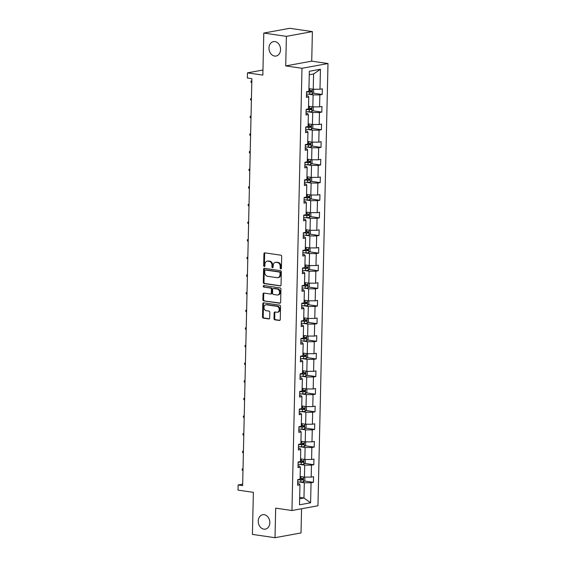 <?xml version="1.0" encoding="UTF-8"?>
<svg xmlns="http://www.w3.org/2000/svg" width="566" height="566" viewBox="0 0 566 566"><rect width="100%" height="100%" fill="white"/><g stroke="black" fill="none" stroke-linecap="round" stroke-linejoin="round"><path stroke-width="0.85" d="M264.202 514.692A7.33 5.731 -100.4 0 0 262.716 514.713A7.33 5.731 -100.4 0 0 258.28 522.015A7.33 5.731 -100.4 0 0 263.876 529.153A7.33 5.731 -100.4 0 0 265.355 529.132A7.33 5.731 -100.4 0 0 269.798 521.831A7.33 5.731 -100.4 0 0 264.202 514.692M274.935 41.601A7.33 5.731 -100.4 0 0 273.456 41.622A7.33 5.731 -100.4 0 0 269.02 48.931A7.33 5.731 -100.4 0 0 274.609 56.069A7.33 5.731 -100.4 0 0 276.095 56.041A7.33 5.731 -100.4 0 0 280.531 48.74A7.33 5.731 -100.4 0 0 274.935 41.601M280.778 268.9A0.785 0.616 -100.4 0 0 281.415 268.213L281.684 256.426A1.125 0.877 -100.4 0 0 280.821 255.188L264.853 252.853A1.125 0.877 -100.4 0 0 263.94 253.83L263.671 265.617A0.785 0.616 -100.4 0 0 264.916 265.801L264.952 264.272A3.594 2.809 -100.4 0 1 267.145 261.152A3.594 2.809 -100.4 0 1 267.867 261.138L269.204 261.336A3.594 2.809 -100.4 0 1 271.956 265.298L271.921 266.827A0.785 0.616 -100.4 0 0 273.166 267.003L273.201 265.482A3.594 2.809 -100.4 0 1 275.394 262.355A3.594 2.809 -100.4 0 1 276.123 262.348L277.453 262.539A3.594 2.809 -100.4 0 1 280.205 266.508L280.177 268.029A0.785 0.616 -100.4 0 0 280.778 268.9M263.798 33.054L289.799 28.3L312.39 31.604L286.389 36.358L263.798 33.054L262.843 75.101L247.484 72.851L247.363 77.995L251.884 78.66L242.644 485.628L238.13 484.97L238.01 490.114L253.377 492.356L252.422 534.396L275.012 537.7L301.013 532.946L301.565 508.763M274.001 318.58A1.125 0.877 -100.4 0 0 274.857 319.818L279.342 320.469A1.125 0.877 -100.4 0 0 280.255 319.493L280.552 306.404A1.125 0.877 -100.4 0 0 279.689 305.159L263.721 302.831A1.125 0.877 -100.4 0 0 262.808 303.808L262.511 316.896A1.125 0.877 -100.4 0 0 263.374 318.134L268.786 318.927A1.125 0.877 -100.4 0 0 269.699 317.95L269.826 312.347A1.125 0.877 -100.4 0 0 268.963 311.109L266.275 310.713A3.007 2.349 -100.4 0 1 263.982 307.784A3.007 2.349 -100.4 0 1 265.801 304.791A3.007 2.349 -100.4 0 1 266.409 304.784L276.923 306.319A3.007 2.349 -100.4 0 1 279.222 309.248A3.007 2.349 -100.4 0 1 277.397 312.241A3.007 2.349 -100.4 0 1 276.788 312.248L275.041 311.993A1.125 0.877 -100.4 0 0 274.128 312.977L274.001 318.58L274.701 318.446A1.125 0.877 -100.4 0 0 275.564 319.691L279.887 320.321M286.389 36.358L285.717 65.911L301.989 68.288L291.95 510.525L275.684 508.148L275.012 537.7M280.12 285.971A1.125 0.877 -100.4 0 0 281.033 284.988L281.33 271.899A1.125 0.877 -100.4 0 0 280.467 270.661L264.506 268.326A1.125 0.877 -100.4 0 0 263.593 269.31L263.296 282.399A1.125 0.877 -100.4 0 0 264.152 283.637L280.566 285.887M280.941 289.148L280.644 302.244A1.125 0.877 -100.4 0 1 279.731 303.22L263.763 300.886A1.125 0.877 -100.4 0 1 262.9 299.647L263.027 294.044A1.125 0.877 -100.4 0 1 263.94 293.068L270.414 294.016A1.125 0.877 -100.4 0 0 271.326 293.032L271.411 289.318A1.125 0.877 -100.4 0 0 270.555 288.08L263.813 287.089A0.785 0.616 -100.4 0 1 263.848 285.54L280.078 287.91A1.125 0.877 -100.4 0 1 280.941 289.148M297.638 483.498L299.11 483.711L299.952 484.807L297.603 485.239L297.73 479.586L300.079 479.154L300.355 467.176L297.999 467.608L298.126 461.955L300.482 461.523L300.751 449.546L298.402 449.977L298.53 444.324L300.879 443.893L301.154 431.915L298.798 432.346L298.926 426.693L301.282 426.262L301.551 414.284L299.202 414.715L299.329 409.062L301.685 408.631L301.954 396.653L299.598 397.084L299.725 391.431L302.081 391L302.357 379.022L300.001 379.453L300.129 373.801L302.485 373.369L302.753 361.391L300.397 361.823L300.532 356.17L302.881 355.738L303.157 343.76L300.801 344.192L300.928 338.539L303.284 338.107L303.553 326.129L301.197 326.561L301.331 320.908L303.68 320.476L303.956 308.498L301.6 308.93L301.728 303.277L304.084 302.845L304.352 290.867L302.003 291.299L302.131 285.646L304.48 285.214L304.756 273.236L302.4 273.668L302.527 268.015L304.883 267.584L305.152 255.606L302.803 256.037L302.93 250.384L305.286 249.953L305.555 237.975L303.199 238.406L303.326 232.753L305.682 232.329L305.958 220.344L303.602 220.775L303.73 215.122L306.086 214.698L306.355 202.713L303.999 203.144L304.126 197.492L306.482 197.067L306.758 185.082L304.402 185.514L304.529 179.868L306.885 179.436L307.154 167.451L304.798 167.883L304.933 162.237L307.281 161.805L307.557 149.82L305.201 150.252L305.329 144.606L307.685 144.174L307.954 132.189L305.605 132.621L305.732 126.975L308.081 126.543L308.357 114.565L306.001 114.99L306.128 109.344L308.484 108.913L308.753 96.935L306.404 97.359L306.531 91.713L308.887 91.282L309.34 71.274L320.441 69.243L319.988 89.251L322.344 88.82L322.21 94.472L319.861 94.897L319.585 106.882L321.941 106.45L321.813 112.103L319.457 112.528L319.189 124.513L321.545 124.081L321.41 129.727L319.061 130.159L318.785 142.144L321.141 141.712L321.014 147.358L318.658 147.79L318.389 159.775L320.738 159.343L320.611 164.989L318.262 165.421L317.986 177.406L320.342 176.974L320.215 182.62L317.859 183.051L317.59 195.037L319.939 194.605L319.811 200.251L317.455 200.682L317.186 212.66L319.542 212.236L319.415 217.882L317.059 218.313L316.783 230.291L319.139 229.867L319.012 235.513L316.656 235.944L316.387 247.922L318.743 247.498L318.616 253.144L316.26 253.575L315.984 265.553L318.34 265.121L318.212 270.774L315.856 271.206L315.587 283.184L317.943 282.752L317.809 288.405L315.46 288.837L315.184 300.815L317.54 300.383L317.413 306.036L315.057 306.468L314.788 318.446L317.137 318.014L317.01 323.667L314.661 324.099L314.385 336.077L316.741 335.645L316.613 341.298L314.257 341.73L313.988 353.708L316.337 353.276L316.21 358.929L313.854 359.36L313.585 371.338L315.941 370.907L315.814 376.56L313.458 376.991L313.189 388.969L315.538 388.538L315.411 394.191L313.055 394.622L312.786 406.6L315.142 406.169L315.014 411.822L312.658 412.253L312.382 424.231L314.738 423.8L314.611 429.452L312.255 429.884L311.986 441.862L314.342 441.43L314.208 447.083L311.859 447.515L311.583 459.493L313.939 459.061L313.812 464.714L311.456 465.146L311.187 477.124L313.543 476.692L313.408 482.345L311.059 482.777L310.6 502.778L299.499 504.808L299.952 484.807M301.989 68.288L327.99 63.533L317.95 505.763L291.95 510.525M299.478 464.368L304.713 465.132L304.437 477.11L300.143 476.48M304.437 477.11L311.187 477.124M304.713 465.132L311.456 465.146M298.041 465.868L299.513 466.08L300.355 467.176M299.881 446.737L305.109 447.501L304.841 459.479L300.546 458.849M304.841 459.479L311.583 459.493M305.109 447.501L311.859 447.515M298.438 448.237L299.909 448.449L300.751 449.546M300.277 429.106L305.513 429.87L305.237 441.848L300.942 441.218M305.237 441.848L311.986 441.862M305.513 429.87L312.255 429.884M298.841 430.606L300.313 430.818L301.154 431.915M300.68 411.475L305.909 412.239L305.64 424.217L301.345 423.587M305.64 424.217L312.382 424.231M305.909 412.239L312.658 412.253M299.237 412.975L300.709 413.187L301.551 414.284M301.077 393.844L306.312 394.608L306.036 406.586L301.742 405.956M306.036 406.586L312.786 406.6M306.312 394.608L313.055 394.622M299.64 395.344L301.112 395.556L301.954 396.653M301.48 376.213L306.708 376.977L306.439 388.955L302.145 388.326M306.439 388.955L313.189 388.969M306.708 376.977L313.458 376.991M300.037 377.713L301.508 377.925L302.357 379.022M301.876 358.582L307.112 359.346L306.836 371.324L302.541 370.695M306.836 371.324L313.585 371.338M307.112 359.346L313.854 359.36M300.44 360.082L301.911 360.294L302.753 361.391M302.279 340.951L307.508 341.715L307.239 353.693L302.944 353.064M307.239 353.693L313.988 353.708M307.508 341.715L314.257 341.73M300.843 342.451L302.308 342.663L303.157 343.76M302.683 323.32L307.911 324.085L307.635 336.062L303.341 335.433M307.635 336.062L314.385 336.077M307.911 324.085L314.661 324.099M301.239 324.82L302.711 325.033L303.553 326.129M303.079 305.69L308.307 306.454L308.038 318.432L303.744 317.802M308.038 318.432L314.788 318.446M308.307 306.454L315.057 306.468M301.643 307.189L303.107 307.402L303.956 308.498M303.482 288.059L308.711 288.823L308.442 300.801L304.14 300.171M308.442 300.801L315.184 300.815M308.711 288.823L315.46 288.837M302.039 289.559L303.51 289.771L304.352 290.867M303.878 270.428L309.114 271.192L308.838 283.17L304.543 282.547M308.838 283.17L315.587 283.184M309.114 271.192L315.856 271.206M302.442 271.928L303.914 272.14L304.756 273.236M304.282 252.797L309.51 253.561L309.241 265.539L304.947 264.916M309.241 265.539L315.984 265.553M309.51 253.561L316.26 253.575M302.838 254.297L304.31 254.509L305.152 255.606M304.678 235.166L309.913 235.93L309.637 247.908L305.343 247.285M309.637 247.908L316.387 247.922M309.913 235.93L316.656 235.944M303.242 236.666L304.713 236.885L305.555 237.975M305.081 217.535L310.31 218.299L310.041 230.277L305.746 229.655M310.041 230.277L316.783 230.291M310.31 218.299L317.059 218.313M303.638 219.035L305.109 219.254L305.958 220.344M305.477 199.904L310.713 200.668L310.437 212.646L306.142 212.024M310.437 212.646L317.186 212.66M310.713 200.668L317.455 200.682M304.041 201.404L305.513 201.623L306.355 202.713M305.881 182.273L311.109 183.037L310.84 195.015L306.546 194.393M310.84 195.015L317.59 195.037M311.109 183.037L317.859 183.051M304.437 183.773L305.909 183.992L306.758 185.082M306.284 164.642L311.512 165.406L311.236 177.384L306.942 176.762M311.236 177.384L317.986 177.406M311.512 165.406L318.262 165.421M304.841 166.142L306.312 166.362L307.154 167.451M306.68 147.011L311.908 147.776L311.64 159.761L307.345 159.131M311.64 159.761L318.389 159.775M311.908 147.776L318.658 147.79M305.244 148.511L306.708 148.731L307.557 149.82M307.083 129.381L312.312 130.145L312.043 142.13L307.741 141.5M312.043 142.13L318.785 142.144M312.312 130.145L319.061 130.159M305.64 130.88L307.112 131.1L307.954 132.189M307.48 111.75L312.715 112.514L312.439 124.499L308.145 123.869M312.439 124.499L319.189 124.513M312.715 112.514L319.457 112.528M306.043 113.25L307.515 113.469L308.357 114.565M307.883 94.119L313.111 94.883L312.842 106.868L308.548 106.238M312.842 106.868L319.585 106.882M313.111 94.883L319.861 94.897M306.439 95.619L307.911 95.838L308.753 96.935M320.441 69.243L313.585 73.976L313.239 89.237L308.944 88.607M313.239 89.237L319.988 89.251M285.717 65.911L311.725 61.156L312.39 31.604M311.725 61.156L327.99 63.533M262.957 70.021L247.484 72.851M242.68 484.135L238.13 484.97M299.633 498.809L303.963 498.016L304.31 482.763L299.081 481.991M299.669 497.387L303.963 498.016L310.6 502.778M313.585 73.976L309.255 74.769M304.31 482.763L311.059 482.777M313.161 93.149L322.21 94.472M312.765 110.78L321.813 112.103M312.361 128.411L321.41 129.727M311.965 146.042L321.014 147.358M311.562 163.673L320.611 164.989M311.166 181.297L320.215 182.62M310.762 198.928L319.811 200.251M310.359 216.559L319.415 217.882M309.963 234.19L319.012 235.513M309.56 251.82L318.616 253.144M309.163 269.451L318.212 270.774M308.76 287.082L317.809 288.405M308.364 304.713L317.413 306.036M307.961 322.344L317.01 323.667M307.564 339.975L316.613 341.298M307.161 357.606L316.21 358.929M306.758 375.237L315.814 376.56M306.362 392.868L315.411 394.191M305.958 410.499L315.014 411.822M305.562 428.129L314.611 429.452M305.159 445.76L314.208 447.083M304.763 463.391L313.812 464.714M304.359 481.022L313.408 482.345M281.26 268.687A0.785 0.616 -100.4 0 1 280.877 267.902L280.913 266.374A3.594 2.809 -100.4 0 0 278.154 262.412L277.453 262.539M275.394 262.355L276.095 262.228A3.594 2.809 -100.4 0 1 276.824 262.221L278.154 262.412M267.145 261.152L267.845 261.025A3.594 2.809 -100.4 0 1 268.574 261.011L269.904 261.209A3.594 2.809 -100.4 0 1 272.663 265.171L272.628 266.699A0.785 0.616 -100.4 0 0 273.01 267.485M265.008 252.875A1.125 0.877 -100.4 0 0 264.647 253.702L264.379 265.489A0.785 0.616 -100.4 0 0 264.761 266.275M264.662 268.355A1.125 0.877 -100.4 0 0 264.294 269.183L263.997 282.271A1.125 0.877 -100.4 0 0 264.86 283.509L280.672 285.816M280.064 272.939A0.785 0.616 -100.4 0 0 279.463 272.069L265.44 270.024A0.785 0.616 -100.4 0 0 264.803 270.711L264.768 272.317A3.594 2.809 -100.4 0 0 267.527 276.286L277.107 277.68A3.594 2.809 -100.4 0 0 277.835 277.673A3.594 2.809 -100.4 0 0 280.029 274.545L280.064 272.939L280.764 272.812A0.785 0.616 -100.4 0 0 280.163 271.942L279.463 272.069M265.836 269.954A0.785 0.616 -100.4 0 1 266.147 269.897L280.163 271.942M277.835 277.673L278.536 277.545A3.594 2.809 -100.4 0 0 280.729 274.418L280.029 274.545M280.764 272.812L280.729 274.418M280.276 303.072L263.763 300.886M264.096 293.089A1.125 0.877 -100.4 0 0 263.735 293.917L263.607 299.52A1.125 0.877 -100.4 0 0 264.464 300.758M271.121 293.881A1.125 0.877 -100.4 0 0 272.034 292.905L272.119 289.191A1.125 0.877 -100.4 0 0 271.255 287.952L263.813 287.089M264.103 285.575A0.785 0.616 -100.4 0 0 264.513 286.962M277.135 294.992A3.007 2.349 -100.4 0 0 277.743 294.985A3.007 2.349 -100.4 0 0 279.569 291.985A3.007 2.349 -100.4 0 0 277.269 289.056L273.569 288.519A1.125 0.877 -100.4 0 0 272.656 289.495L272.571 293.216A1.125 0.877 -100.4 0 0 273.435 294.454L277.135 294.992M277.743 294.985L278.451 294.858A3.007 2.349 -100.4 0 0 280.269 291.858A3.007 2.349 -100.4 0 0 277.977 288.929L277.269 289.056M273.831 288.469A1.125 0.877 -100.4 0 1 274.269 288.391L277.977 288.929M275.196 312.015A1.125 0.877 -100.4 0 0 274.828 312.849L274.701 318.446M277.397 312.241L278.104 312.114A3.007 2.349 -100.4 0 0 279.922 309.114A3.007 2.349 -100.4 0 0 277.63 306.185L276.923 306.319M265.801 304.791L266.508 304.664A3.007 2.349 -100.4 0 1 267.117 304.65L277.63 306.185M263.876 302.852A1.125 0.877 -100.4 0 0 263.508 303.68L263.211 316.769A1.125 0.877 -100.4 0 0 264.074 318.007L269.331 318.778M313.649 89.237L313.649 92.675L312.22 94.062A3.035 0.481 -178.7 0 1 309.616 94.182L306.475 94.069M306.524 91.925L309.666 92.032A3.035 0.481 1.3 0 0 311.633 91.996L311.661 90.638A3.035 0.481 -178.7 0 1 309.694 90.68L308.902 90.652M310.359 90.447C311.194 90.85 311.187 91.303 310.331 91.805L306.638 91.692M251.785 82.82L250.979 82.197L251 81.065L251.835 80.86M313.253 106.868L313.253 110.306L311.816 111.693A3.035 0.481 -178.7 0 1 309.213 111.813L306.079 111.7M306.128 109.556L309.262 109.663A3.035 0.481 1.3 0 0 311.229 109.627L311.258 108.269A3.035 0.481 -178.7 0 1 309.298 108.311L308.498 108.283M309.963 108.078C310.798 108.481 310.784 108.934 309.927 109.436L306.241 109.323M251.389 100.451L250.575 99.828L250.604 98.696L251.431 98.491M312.849 124.499L312.849 127.937L311.42 129.324A3.035 0.481 -178.7 0 1 308.817 129.444L305.675 129.331M305.725 127.187L308.866 127.293A3.035 0.481 1.3 0 0 310.826 127.258L310.861 125.9A3.035 0.481 -178.7 0 1 308.895 125.942L308.095 125.914M309.56 125.709C310.394 126.112 310.387 126.558 309.531 127.067L305.838 126.954M250.986 118.082L250.179 117.459L250.2 116.327L251.035 116.122M312.453 142.13L312.453 145.568L311.017 146.955A3.035 0.481 -178.7 0 1 308.413 147.075L305.279 146.962M305.322 144.818L308.463 144.924A3.035 0.481 1.3 0 0 310.43 144.889L310.458 143.531A3.035 0.481 -178.7 0 1 308.498 143.573L307.699 143.545M309.156 143.339C309.998 143.743 309.984 144.189 309.128 144.698L305.442 144.585M250.589 135.713L249.776 135.09L249.804 133.958L250.632 133.753M312.05 159.761L312.05 163.199L310.621 164.586A3.035 0.481 -178.7 0 1 308.017 164.706L304.876 164.593M304.925 162.449L308.067 162.555A3.035 0.481 1.3 0 0 310.026 162.52L310.062 161.161A3.035 0.481 -178.7 0 1 308.095 161.204L307.296 161.176M308.76 160.97C309.595 161.367 309.588 161.819 308.732 162.329L305.039 162.216M250.186 153.344L249.38 152.721L249.401 151.589L250.229 151.384M311.654 177.391L311.654 180.83L310.218 182.217A3.035 0.481 -178.7 0 1 307.614 182.337L304.473 182.224M304.522 180.08L307.663 180.186A3.035 0.481 1.3 0 0 309.63 180.151L309.659 178.792A3.035 0.481 -178.7 0 1 307.699 178.835L306.899 178.806M308.357 178.601C309.199 178.998 309.185 179.45 308.329 179.96L304.642 179.846M249.79 170.974L248.976 170.352L249.005 169.22L249.832 169.015M311.25 195.022L311.25 198.461L309.821 199.848A3.035 0.481 -178.7 0 1 307.218 199.968L304.076 199.855M304.126 197.711L307.267 197.817A3.035 0.481 1.3 0 0 309.227 197.775L309.262 196.423A3.035 0.481 -178.7 0 1 307.296 196.466L306.496 196.437M307.961 196.232C308.795 196.628 308.788 197.081 307.925 197.591L304.239 197.477M249.387 188.598L248.573 187.983L248.601 186.851L249.429 186.646M310.854 212.653L310.847 216.092L309.418 217.478A3.035 0.481 -178.7 0 1 306.814 217.599L303.673 217.486M303.723 215.342L306.864 215.448A3.035 0.481 1.3 0 0 308.831 215.405L308.859 214.054A3.035 0.481 -178.7 0 1 306.892 214.09L306.1 214.068M307.557 213.863C308.399 214.259 308.385 214.712 307.529 215.221L303.843 215.108M248.983 206.229L248.177 205.614L248.205 204.482L249.033 204.269M310.451 230.277L310.451 233.723L309.022 235.109A3.035 0.481 -178.7 0 1 306.418 235.23L303.277 235.116M303.326 232.973L306.468 233.079A3.035 0.481 1.3 0 0 308.428 233.036L308.463 231.685A3.035 0.481 -178.7 0 1 306.496 231.72L305.697 231.692M307.161 231.494C307.996 231.89 307.989 232.343 307.126 232.852L303.44 232.739M248.587 223.86L247.774 223.245L247.802 222.113L248.63 221.9M310.048 247.908L310.048 251.346L308.619 252.74A3.035 0.481 -178.7 0 1 306.015 252.861L302.874 252.747M302.923 250.604L306.065 250.71A3.035 0.481 1.3 0 0 308.031 250.667L308.06 249.316A3.035 0.481 -178.7 0 1 306.093 249.351L305.3 249.323M306.758 249.125C307.593 249.521 307.586 249.974 306.73 250.483L303.036 250.363M248.184 241.491L247.377 240.875L247.399 239.743L248.233 239.531M309.652 265.539L309.652 268.977L308.215 270.371A3.035 0.481 -178.7 0 1 305.619 270.491L302.477 270.378M302.527 268.234L305.661 268.341A3.035 0.481 1.3 0 0 307.628 268.298L307.656 266.947A3.035 0.481 -178.7 0 1 305.697 266.982L304.897 266.954M306.362 266.756C307.197 267.152 307.182 267.605 306.326 268.107L302.64 267.994M247.788 259.122L246.974 258.506L247.002 257.374L247.83 257.162M309.248 283.17L309.248 286.608L307.819 287.995A3.035 0.481 -178.7 0 1 305.215 288.122L302.074 288.009M302.124 285.858L305.265 285.971A3.035 0.481 1.3 0 0 307.232 285.929L307.26 284.578A3.035 0.481 -178.7 0 1 305.293 284.613L304.494 284.585M305.958 284.387C306.793 284.783 306.786 285.236 305.93 285.738L302.237 285.625M247.384 276.753L246.578 276.137L246.599 275.005L247.434 274.793M308.852 300.801L308.852 304.239L307.416 305.626A3.035 0.481 -178.7 0 1 304.812 305.746L301.678 305.64M301.72 303.489L304.862 303.602A3.035 0.481 1.3 0 0 306.829 303.56L306.857 302.209A3.035 0.481 -178.7 0 1 304.897 302.244L304.098 302.216M305.562 302.018C306.397 302.414 306.383 302.867 305.527 303.369L301.841 303.256M246.988 294.384L246.175 293.768L246.203 292.636L247.031 292.424M308.449 318.432L308.449 321.87L307.02 323.257A3.035 0.481 -178.7 0 1 304.416 323.377L301.275 323.271M301.324 321.12L304.466 321.233A3.035 0.481 1.3 0 0 306.425 321.191L306.461 319.84A3.035 0.481 -178.7 0 1 304.494 319.875L303.694 319.847M305.159 319.649C305.994 320.045 305.987 320.498 305.131 321L301.437 320.887M246.585 312.015L245.778 311.399L245.8 310.267L246.627 310.055M308.053 336.062L308.053 339.501L306.616 340.888A3.035 0.481 -178.7 0 1 304.013 341.008L300.871 340.902M300.921 338.751L304.062 338.864A3.035 0.481 1.3 0 0 306.029 338.822L306.057 337.463A3.035 0.481 -178.7 0 1 304.098 337.506L303.298 337.478M304.756 337.279C305.598 337.676 305.583 338.128 304.727 338.631L301.041 338.518M246.189 329.645L245.375 329.03L245.403 327.898L246.231 327.686M307.649 353.693L307.649 357.132L306.22 358.519A3.035 0.481 -178.7 0 1 303.617 358.639L300.475 358.533M300.525 356.382L303.666 356.495A3.035 0.481 1.3 0 0 305.626 356.453L305.661 355.094A3.035 0.481 -178.7 0 1 303.694 355.137L302.895 355.108M304.359 354.91C305.194 355.307 305.187 355.759 304.331 356.262L300.638 356.148M245.785 347.276L244.979 346.661L245 345.529L245.828 345.317M307.253 371.324L307.246 374.763L305.817 376.149A3.035 0.481 -178.7 0 1 303.213 376.27L300.072 376.164M300.122 374.013L303.263 374.126A3.035 0.481 1.3 0 0 305.23 374.084L305.258 372.725A3.035 0.481 -178.7 0 1 303.291 372.768L302.499 372.739M303.956 372.541C304.798 372.937 304.784 373.39 303.928 373.893L300.242 373.779M245.389 364.907L244.576 364.292L244.604 363.16L245.432 362.947M306.85 388.955L306.85 392.394L305.421 393.78A3.035 0.481 -178.7 0 1 302.817 393.901L299.676 393.795M299.725 391.644L302.867 391.757A3.035 0.481 1.3 0 0 304.826 391.714L304.862 390.356A3.035 0.481 -178.7 0 1 302.895 390.398L302.095 390.37M303.56 390.172C304.395 390.568 304.388 391.021 303.525 391.523L299.839 391.41M244.986 382.538L244.172 381.923L244.201 380.791L245.028 380.578M306.447 406.586L306.447 410.025L305.017 411.411A3.035 0.481 -178.7 0 1 302.414 411.532L299.272 411.425M299.322 409.275L302.463 409.388A3.035 0.481 1.3 0 0 304.43 409.345L304.458 407.987A3.035 0.481 -178.7 0 1 302.492 408.029L301.699 408.001M303.157 407.796C303.992 408.199 303.984 408.652 303.128 409.154L299.442 409.041M244.583 400.169L243.776 399.546L243.797 398.422L244.632 398.209M306.05 424.217L306.05 427.655L304.614 429.042A3.035 0.481 -178.7 0 1 302.018 429.162L298.876 429.056M298.926 426.906L302.06 427.019A3.035 0.481 1.3 0 0 304.027 426.976L304.055 425.618A3.035 0.481 -178.7 0 1 302.095 425.66L301.296 425.632M302.76 425.427C303.595 425.83 303.581 426.283 302.725 426.785L299.039 426.672M244.187 417.8L243.373 417.177L243.401 416.052L244.229 415.84M305.647 441.848L305.647 445.286L304.218 446.673A3.035 0.481 -178.7 0 1 301.614 446.793L298.473 446.687M298.523 444.536L301.664 444.65A3.035 0.481 1.3 0 0 303.631 444.607L303.659 443.249A3.035 0.481 -178.7 0 1 301.692 443.291L300.9 443.263M302.357 443.058C303.192 443.461 303.185 443.914 302.329 444.416L298.636 444.303M243.783 435.431L242.977 434.808L242.998 433.683L243.833 433.471M305.251 459.479L305.251 462.917L303.815 464.304A3.035 0.481 -178.7 0 1 301.211 464.424L298.077 464.318M298.126 462.167L301.261 462.281A3.035 0.481 1.3 0 0 303.227 462.238L303.256 460.88A3.035 0.481 -178.7 0 1 301.296 460.922L300.496 460.894M301.961 460.689C302.796 461.092 302.782 461.545 301.926 462.047L298.24 461.934M243.387 453.062L242.573 452.439L242.602 451.314L243.43 451.102M304.848 477.11L304.848 480.548L303.418 481.935A3.035 0.481 -178.7 0 1 300.815 482.055L297.674 481.949M297.723 479.798L300.864 479.911A3.035 0.481 1.3 0 0 302.824 479.869L302.86 478.511A3.035 0.481 -178.7 0 1 300.893 478.553L300.093 478.525M301.558 478.32C302.393 478.723 302.385 479.176 301.529 479.678L297.836 479.565M242.984 470.693L242.177 470.07L242.198 468.945L243.033 468.733M280.913 266.374L280.205 266.508M276.824 262.221L276.123 262.348M272.628 266.699L271.921 266.827M272.663 265.171L271.956 265.298M269.904 261.209L269.204 261.336M268.574 261.011L267.867 261.138M264.379 265.489L263.671 265.617M264.647 253.702L263.94 253.83M280.877 267.902L280.177 268.029M264.86 283.509L264.152 283.637M263.997 282.271L263.296 282.399M264.294 269.183L263.593 269.31M266.147 269.897L265.44 270.024M280.17 303.143L279.731 303.22M263.607 299.52L262.9 299.647M263.735 293.917L263.027 294.044M272.034 292.905L271.326 293.032M272.119 289.191L271.411 289.318M271.255 287.952L270.555 288.08M274.269 288.391L273.569 288.519M274.828 312.849L274.128 312.977M267.117 304.65L266.409 304.784M269.225 318.849L268.786 318.927M264.074 318.007L263.374 318.134M263.211 316.769L262.511 316.896M263.508 303.68L262.808 303.808M279.781 320.391L279.342 320.469M275.564 319.691L274.857 319.818M312.255 94.027L312.368 89.11M309.694 90.68L309.744 88.721M309.616 94.182L309.666 92.032M310.331 91.805L311.633 91.996M311.852 111.658L311.965 106.741M309.298 108.311L309.34 106.351M309.213 111.813L309.262 109.663M309.927 109.436L311.229 109.627M311.456 129.289L311.569 124.371M308.895 125.942L308.937 123.982M308.817 129.444L308.866 127.293M309.531 127.067L310.826 127.258M311.052 146.919L311.166 142.002M308.498 143.573L308.541 141.613M308.413 147.075L308.463 144.924M309.128 144.698L310.43 144.889M310.656 164.55L310.769 159.626M308.095 161.204L308.137 159.244M308.017 164.706L308.067 162.555M308.732 162.329L310.026 162.52M310.253 182.181L310.366 177.257M307.699 178.835L307.741 176.875M307.614 182.337L307.663 180.186M308.329 179.96L309.63 180.151M309.857 199.812L309.97 194.888M307.296 196.466L307.338 194.506M307.218 199.968L307.267 197.817M307.925 197.591L309.227 197.775M309.453 217.443L309.567 212.519M306.892 214.09L306.942 212.137M306.814 217.599L306.864 215.448M307.529 215.221L308.831 215.405M309.057 235.074L309.163 230.15M306.496 231.72L306.539 229.768M306.418 235.23L306.468 233.079M307.126 232.852L308.428 233.036M308.654 252.705L308.767 247.781M306.093 249.351L306.142 247.399M306.015 252.861L306.065 250.71M306.73 250.483L308.031 250.667M308.258 270.336L308.364 265.412M305.697 266.982L305.739 265.03M305.619 270.491L305.661 268.341M306.326 268.107L307.628 268.298M307.854 287.967L307.968 283.042M305.293 284.613L305.336 282.66M305.215 288.122L305.265 285.971M305.93 285.738L307.232 285.929M307.451 305.598L307.564 300.673M304.897 302.244L304.94 300.291M304.812 305.746L304.862 303.602M305.527 303.369L306.829 303.56M307.055 323.221L307.168 318.304M304.494 319.875L304.536 317.922M304.416 323.377L304.466 321.233M305.131 321L306.425 321.191M306.652 340.852L306.765 335.935M304.098 337.506L304.14 335.553M304.013 341.008L304.062 338.864M304.727 338.631L306.029 338.822M306.256 358.483L306.369 353.566M303.694 355.137L303.737 353.184M303.617 358.639L303.666 356.495M304.331 356.262L305.626 356.453M305.852 376.114L305.965 371.197M303.291 372.768L303.341 370.815M303.213 376.27L303.263 374.126M303.928 373.893L305.23 374.084M305.456 393.745L305.562 388.828M302.895 390.398L302.937 388.446M302.817 393.901L302.867 391.757M303.525 391.523L304.826 391.714M305.053 411.376L305.166 406.459M302.492 408.029L302.541 406.077M302.414 411.532L302.463 409.388M303.128 409.154L304.43 409.345M304.657 429.007L304.763 424.09M302.095 425.66L302.138 423.708M302.018 429.162L302.06 427.019M302.725 426.785L304.027 426.976M304.253 446.638L304.366 441.721M301.692 443.291L301.742 441.338M301.614 446.793L301.664 444.65M302.329 444.416L303.631 444.607M303.85 464.269L303.963 459.351M301.296 460.922L301.338 458.969M301.211 464.424L301.261 462.281M301.926 462.047L303.227 462.238M303.454 481.899L303.567 476.982M300.893 478.553L300.935 476.6M300.815 482.055L300.864 479.911M301.529 479.678L302.824 479.869M265.985 269.897L265.284 270.024M271.347 293.881L270.647 294.009M274.043 288.391L273.343 288.526"/></g></svg>
